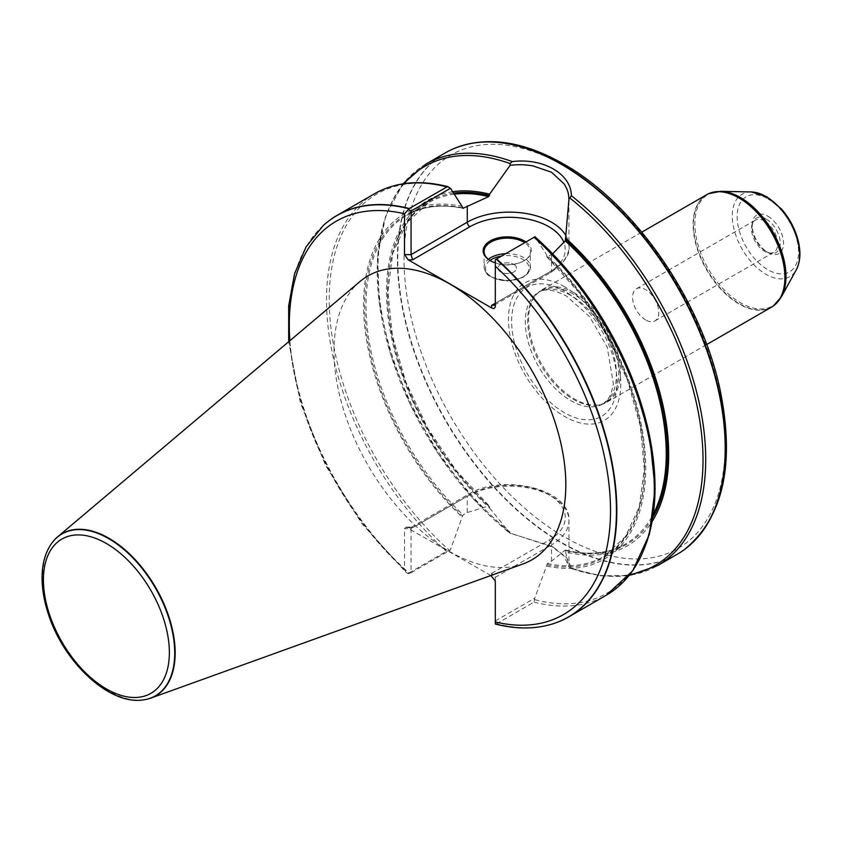 <?xml version="1.0" encoding="UTF-8"?>
<svg xmlns="http://www.w3.org/2000/svg" width="842" height="842" viewBox="0 0 842 842"><rect width="100%" height="100%" fill="white"/><g stroke="black" fill="none" stroke-linecap="round" stroke-linejoin="round"><path stroke-width="0.63" stroke-dasharray="4.21 3.16" d="M645.688 319.981A18.545 10.704 60 0 1 633.573 303.646A18.545 10.704 60 0 1 636.415 288.785A18.545 10.704 60 0 1 645.688 289.711A18.545 10.704 60 0 1 657.791 306.046A18.545 10.704 60 0 1 654.95 320.907A18.545 10.704 60 0 1 645.688 319.981M359.934 281.554A163.927 94.641 -120 0 0 367.943 465.194A163.927 94.641 -120 0 0 522.977 563.961M490.897 575.528L406.076 527.113L404.507 528.681L404.507 569.55L405.97 572.276L361.807 523.535L325.58 465.405L300.468 402.981L288.69 341.715M323.37 225.435A231.771 133.815 -120 0 0 408.928 573.002L408.138 573.676L405.97 572.276M408.928 573.002L446.397 551.373L450.312 550.068L411.064 572.728L411.064 528.681L467.278 496.222L467.278 512.546L463.184 514.904L462.521 516.083L450.312 550.068M495.307 624.048L496.601 623.733A231.771 133.815 -120 0 0 553.299 623.68M496.601 623.733L534.07 602.104L534.754 598.146L547.416 563.54L551.521 561.172L565.235 550.173L565.582 551.868A199.543 115.207 -120 0 0 652.329 521.198M462.521 206.458A199.543 115.207 -120 0 0 363.555 304.815A199.543 115.207 -120 0 0 462.521 517.451M552.689 253.821L547.416 256.884L546.763 256.463L546.763 255.094L534.975 236.77M546.763 566.087A199.543 115.207 -120 0 0 645.74 467.731A199.543 115.207 -120 0 0 546.763 255.094M547.416 563.54A197.007 113.744 -120 0 0 603.809 556.509A197.007 113.744 -120 0 0 547.416 256.884L546.763 256.463A197.933 114.28 -120 0 1 644.604 467.078A197.933 114.28 -120 0 1 546.763 564.719M452.796 191.692A199.543 115.207 -120 0 0 387.93 315.624A199.543 115.207 -120 0 0 489.602 508L489.602 506.642L488.644 505.958L467.278 512.546M546.868 256.842L579.201 292.827L606.682 334.916L627.522 380.352L640.341 426.147L644.319 469.31L639.204 506.968L625.385 536.67L603.809 556.509L625.438 544.016A197.007 113.744 -120 0 1 565.235 550.173L565.582 550.51A197.933 114.28 -120 0 0 652.982 517.22M453.733 193.102A197.933 114.28 -120 0 0 389.004 315.655A197.933 114.28 -120 0 0 489.602 506.642L488.644 505.958A197.007 113.744 -120 0 1 428.431 202.785L406.591 222.993L392.751 253.326L387.899 291.785L392.404 335.779L405.981 382.31L427.715 428.241L456.143 470.467L489.36 506.147M425.936 164.085A231.771 133.815 -120 0 0 385.31 330.569A231.771 133.815 -120 0 0 511.978 533.66L510.094 533.344L489.602 508M403.055 183.809L385.678 215.805L377.648 256.463L379.31 303.404L390.509 353.935L410.58 405.107L438.345 453.933L472.151 497.538L510.094 533.344A230.382 133.015 -120 0 1 404.192 183.64M445.418 152.834A231.771 133.815 -120 0 0 409.896 338.558A231.771 133.815 -120 0 0 561.309 542.806A231.771 133.815 -120 0 0 677.2 554.278M511.978 533.66L553.489 547.321L566.519 557.446L571.676 568.118A231.771 133.815 -120 0 0 657.707 565.529M565.582 551.868L568.96 567.108L571.676 568.118L570.139 568.013A230.382 133.015 -120 0 0 629.911 574.581M551.521 561.172L551.521 544.858A59.572 34.385 180 0 0 568.96 520.545C570.739 488.592 502.074 473.109 468.047 494.528A3.705 2.137 60 0 0 467.278 496.222A59.572 34.385 180 0 1 532.197 488.77A59.572 34.385 180 0 1 568.96 520.545L568.96 567.108L564.224 556.267L551.521 546.184L510.431 533.323M766.209 219.025A19.882 11.483 -120 0 0 753.085 221.888A19.882 11.483 -120 0 0 752.159 227.14A19.882 11.483 -120 0 0 766.209 251.495A19.882 11.483 -120 0 0 771.23 253.316A19.882 11.483 -120 0 0 780.039 240.296A19.882 11.483 -120 0 0 766.209 219.025M767.851 216.184A22.197 12.819 60 0 1 783.555 243.37A22.197 12.819 60 0 1 767.851 252.432A22.197 12.819 60 0 1 752.159 225.246A22.197 12.819 60 0 1 767.851 216.184M764.578 221.067A18.545 10.704 -120 0 0 755.306 220.141A18.545 10.704 -120 0 0 752.327 223.73A18.545 10.704 -120 0 0 755.306 241.559A18.545 10.704 -120 0 0 769.251 253.053A18.545 10.704 -120 0 0 773.851 252.263A18.545 10.704 -120 0 0 776.692 237.402A18.545 10.704 -120 0 0 764.578 221.067M564.635 286.806A79.411 45.847 -120 0 0 515.999 355.987A79.411 45.847 -120 0 0 613.26 412.138A79.411 45.847 -120 0 0 564.635 286.806M573.244 294.058A64.434 37.206 -120 0 0 541.027 290.869A64.434 37.206 -120 0 0 535.501 295.405A64.434 37.206 -120 0 0 541.027 365.27A64.434 37.206 -120 0 0 598.767 404.981A64.434 37.206 -120 0 0 605.461 402.476A64.434 37.206 -120 0 0 615.334 350.84A64.434 37.206 -120 0 0 573.244 294.058M574.465 292.974A64.897 37.469 -120 0 0 542.016 289.764A64.897 37.469 -120 0 0 536.459 294.332A64.897 37.469 -120 0 0 542.016 364.702A64.897 37.469 -120 0 0 600.178 404.697A64.897 37.469 -120 0 0 606.914 402.171A64.897 37.469 -120 0 0 616.86 350.167A64.897 37.469 -120 0 0 574.465 292.974M706.554 194.765A64.897 37.469 -120 0 0 706.554 269.703A64.897 37.469 -120 0 0 771.451 307.172M565.961 235.728A59.572 34.385 180 0 1 568.96 246.517A59.572 34.385 180 0 1 551.521 270.829L495.307 303.288L495.307 259.673L534.754 236.897M525.955 241.98A24.102 13.914 180 0 1 524.313 260.61A24.102 13.914 180 0 1 495.307 262.851M551.521 254.516L551.521 270.829A3.705 2.137 60 0 1 550.752 272.534A3.705 2.137 60 0 1 548.9 272.345L495.307 303.288L495.307 307.077M491.591 575.928L491.591 573.402L495.307 577.317L495.307 620.933L534.754 598.146M408.138 573.676L411.064 572.728M495.307 623.954L495.307 620.933M491.591 573.402L548.9 540.322A3.705 2.137 -120 0 1 551.521 544.858L495.307 577.317L495.307 581.096M548.9 540.322A55.856 32.249 0 0 0 548.9 494.707A55.856 32.249 0 0 0 469.899 494.707L412.601 527.797L411.517 527.166L411.064 528.681L404.507 528.681M490.56 260.799A23.176 13.377 0 0 0 490.875 260.988A23.176 13.377 0 0 0 523.661 260.988A23.176 13.377 0 0 0 530.449 251.526A23.176 13.377 0 0 0 524.692 242.707M490.875 260.988L490.223 260.61M513.82 264.399A9.273 5.357 180 0 1 516.535 268.188A9.273 5.357 180 0 1 507.263 273.534A9.273 5.357 180 0 1 498.001 268.188A9.273 5.357 180 0 1 503.716 263.241A9.273 5.357 180 0 1 513.82 264.399A9.273 5.357 0 0 0 503.716 263.241A9.273 5.357 0 0 0 498.001 268.188A9.273 5.357 0 0 0 500.716 271.966A9.273 5.357 0 0 0 510.82 273.134A9.273 5.357 0 0 0 516.535 268.188A9.273 5.357 0 0 0 513.82 264.399M52.404 542.364A93.609 54.046 -120 0 0 62.161 641.741A93.609 54.046 -120 0 0 143.34 699.881M289.848 340.736A227.13 131.131 -120 0 0 404.507 569.55M323.233 225.561A231.697 133.773 -120 0 0 408.675 573.192M374.522 193.765A231.771 133.815 -120 0 0 446.397 551.373M534.07 602.104A231.771 133.815 -120 0 0 606.303 595.21M449.26 187.282A230.382 133.015 -120 0 0 329.211 299.489A230.382 133.015 -120 0 0 449.323 550.3M462.521 207.837A197.933 114.28 -120 0 0 364.681 305.467A197.933 114.28 -120 0 0 462.521 516.083M462.584 208.121A197.007 113.744 -120 0 0 406.802 215.278A197.007 113.744 -120 0 0 463.184 514.904M454.448 194.186A197.007 113.744 -120 0 0 428.431 202.785L406.802 215.278C422.705 206.206 441.387 203.89 462.868 208.332M565.445 550.058C588.505 555.667 608.503 553.657 625.438 544.016A197.007 113.744 -120 0 0 653.487 513.715M496.233 623.848A231.697 133.773 -120 0 0 553.11 623.743M534.975 599.725A230.382 133.015 -120 0 0 643.972 549.279M452.985 149.002A231.739 133.794 -120 0 0 408.423 332.001A231.739 133.794 -120 0 0 561.635 542.585A231.739 133.794 -120 0 0 684.293 549.647M564.635 166.2A227.119 131.131 -120 0 0 425.547 364.07A227.119 131.131 -120 0 0 703.712 524.661A227.119 131.131 -120 0 0 564.635 166.2M564.329 290.974A74.517 43.016 -120 0 0 518.693 355.892A74.517 43.016 -120 0 0 609.955 408.58A74.517 43.016 -120 0 0 564.329 290.974M570.855 295.437A64.434 37.206 -120 0 0 538.638 292.248A64.434 37.206 -120 0 0 538.638 366.649A64.434 37.206 -120 0 0 603.072 403.844A64.434 37.206 -120 0 0 612.955 352.219A64.434 37.206 -120 0 0 570.855 295.437M708.796 193.639A64.855 37.448 -120 0 0 706.901 269.503A64.855 37.448 -120 0 0 773.545 305.793M720.636 191.323A64.445 37.206 -120 0 0 708.206 268.745A64.445 37.206 -120 0 0 781.471 296.7M751.338 191.955A47.605 27.481 -120 0 0 742.16 249.148A47.605 27.481 -120 0 0 796.279 269.798M767.851 198.87A43.405 25.06 60 0 1 794.427 267.377A43.405 25.06 60 0 1 741.276 236.686A43.405 25.06 60 0 1 767.851 198.87M548.9 272.345A55.856 32.249 0 0 0 564.045 242.854M412.601 527.797L408.212 527.797M411.517 527.166L468.047 494.528A3.705 2.137 60 0 1 469.899 494.707M505.653 253.695A23.176 13.377 180 0 1 530.449 267.051A23.176 13.377 180 0 1 516.135 279.407A23.176 13.377 180 0 1 490.875 276.513A23.176 13.377 180 0 1 484.087 267.051A23.176 13.377 180 0 1 488.381 259.294M490.044 260.483A21.787 12.577 0 0 0 491.865 277.081A21.787 12.577 0 0 0 519.767 278.481A21.787 12.577 0 0 0 527.008 262.862A21.787 12.577 0 0 0 501.6 256.042M52.278 542.522A93.451 53.962 -120 0 0 61.908 641.878A93.451 53.962 -120 0 0 143.151 699.902M571.023 568.539L601.114 575.833L629.184 575.486M766.209 251.495L767.851 252.432M752.159 227.14L752.159 225.246M769.251 253.053L771.23 253.316M752.327 223.73L753.085 221.888M654.95 320.907L773.851 252.263M636.415 288.785L755.306 220.141M541.027 290.869L538.638 292.248C540.659 291.185 547.132 286.164 566.224 295.9L589.642 316.718L607.208 347.009L613.397 383.973L611.05 393.898L607.998 399.434L603.072 403.844L605.461 402.476M598.767 404.981L600.178 404.697M535.501 295.405L536.459 294.332M606.914 402.171L706.701 344.557M542.016 289.764L641.804 232.15M568.96 200.512L568.96 246.517C570.508 253.968 564.435 262.641 550.752 272.534L494.222 305.172M553.489 547.321L551.521 546.184M406.076 527.113L411.717 527.113M484.087 251.526L484.087 267.051C484.908 271.987 487.265 275.355 491.17 277.144L507.389 281.017L522.64 277.555L527.892 273.482L530.123 269.408L530.449 251.526M523.661 260.988L524.313 260.61"/><path stroke-width="1.26" d="M143.34 699.881A93.609 54.046 -120 0 0 143.529 699.849A93.609 54.046 -120 0 0 150.697 698.134L522.977 563.961A163.927 94.641 -120 0 0 559.141 436.177A163.927 94.641 -120 0 0 449.902 284.038A163.927 94.641 -120 0 0 359.934 281.554L57.582 536.87A93.609 54.046 -120 0 0 52.52 542.216A93.609 54.046 -120 0 0 52.404 542.364M495.307 623.954L495.307 581.096L490.897 575.528M553.299 623.68A231.771 133.815 -120 0 0 553.478 623.627A231.771 133.815 -120 0 0 568.834 616.849A231.771 133.815 -120 0 0 496.601 258.926L495.307 259.673L495.307 307.077L493.907 308.635L491.591 307.962L408.212 259.82L404.507 254.652L404.507 213.784L409.286 208.511A231.771 133.815 -120 0 0 337.053 215.394A231.771 133.815 -120 0 0 323.507 225.309A231.771 133.815 -120 0 0 323.37 225.435M409.286 208.511L447.418 186.661L450.523 188.261L463.184 208.248L488.644 196.639L489.602 194.186A199.543 115.207 -120 0 0 452.796 191.692M643.972 549.279A230.382 133.015 -120 0 0 534.975 236.77L496.601 258.926M462.521 207.837L463.184 208.248A197.007 113.744 -120 0 0 462.584 208.121M652.329 521.198A199.543 115.207 -120 0 0 565.582 238.054L565.235 240.854L552.689 253.821M489.602 194.186L510.178 165.243L510.063 163.569L512.262 161.601C543.237 157.686 571.213 173.831 571.381 195.733L568.96 199.186L565.582 238.054M629.184 575.486L657.707 565.529L677.2 554.278A231.771 133.815 -120 0 0 684.146 549.763A231.771 133.815 -120 0 0 716.195 381.131A231.771 133.815 -120 0 0 590.873 184.482A231.771 133.815 -120 0 0 452.817 149.076A231.771 133.815 -120 0 0 445.418 152.834L425.936 164.085L403.055 183.809M706.701 344.557L771.451 307.172A64.897 37.469 -120 0 0 773.398 305.909A64.897 37.469 -120 0 0 780.839 253.337A64.897 37.469 -120 0 0 739.002 197.975A64.897 37.469 -120 0 0 708.627 193.713A64.897 37.469 -120 0 0 706.554 194.765L641.804 232.15M450.523 188.261L411.064 211.037L411.064 254.652L467.278 222.193L467.278 205.88M568.96 199.186C568.35 190.902 567.392 190.008 564.277 184.072L551.521 172.231L532.554 165.758C523.682 164.758 522.261 164.274 510.178 165.243M495.307 262.851A24.102 13.914 180 0 1 490.223 260.61A24.102 13.914 180 0 1 490.223 240.928A24.102 13.914 180 0 1 524.313 240.938A24.102 13.914 180 0 1 525.955 241.98M408.444 209.521L411.064 211.037M491.591 305.425L494.222 305.172L495.307 303.288L491.591 305.425L491.591 307.962M564.045 242.854A55.856 32.249 0 0 0 525.271 218.625A55.856 32.249 0 0 0 469.899 226.74L412.601 259.82L411.064 254.652L404.507 254.652M524.692 242.707A23.176 13.377 0 0 0 523.661 242.064A23.176 13.377 0 0 0 498.401 239.17A23.176 13.377 0 0 0 484.087 251.526A23.176 13.377 0 0 0 490.56 260.799M150.697 698.134A93.609 54.046 -120 0 0 171.347 625.164A93.609 54.046 -120 0 0 108.965 538.28A93.609 54.046 -120 0 0 57.582 536.87M404.507 213.784A227.13 131.131 -120 0 0 289.848 340.736M495.307 621.975A227.13 131.131 -120 0 0 610.513 510.599A227.13 131.131 -120 0 0 495.307 266.198M409.002 208.784A231.697 133.773 -120 0 0 323.233 225.561L323.507 225.309M446.755 186.871A231.771 133.815 -120 0 0 374.522 193.765C395.582 181.883 420.169 179.546 448.291 186.756M568.834 616.849L606.303 595.21A231.771 133.815 -120 0 0 534.07 237.286M488.644 196.639A197.007 113.744 -120 0 0 454.448 194.186M653.487 513.715A197.007 113.744 -120 0 0 565.235 240.854M652.982 517.22A197.933 114.28 -120 0 0 565.582 239.412M489.602 195.544A197.933 114.28 -120 0 0 453.733 193.102M510.063 163.569A230.382 133.015 -120 0 0 404.192 183.64M512.262 161.601A231.771 133.815 -120 0 0 425.936 164.085M657.707 565.529A231.771 133.815 -120 0 0 698.292 398.855A231.771 133.815 -120 0 0 571.381 195.733M495.307 624.048C516.262 629.363 535.533 629.258 553.11 623.743A231.697 133.773 -120 0 0 613.323 472.362A231.697 133.773 -120 0 0 496.233 259.136M629.911 574.581A230.382 133.015 -120 0 0 699.797 420.779A230.382 133.015 -120 0 0 570.171 198.27M684.293 549.647A231.739 133.794 -120 0 0 684.451 549.531A231.739 133.794 -120 0 0 711.016 361.828A231.739 133.794 -120 0 0 561.635 164.158A231.739 133.794 -120 0 0 453.164 148.929A231.739 133.794 -120 0 0 452.985 149.002M773.545 305.793A64.855 37.448 -120 0 0 773.703 305.678A64.855 37.448 -120 0 0 781.134 253.147A64.855 37.448 -120 0 0 739.329 197.828A64.855 37.448 -120 0 0 708.975 193.565A64.855 37.448 -120 0 0 708.796 193.639M796.279 269.798A47.605 27.481 -120 0 0 765.957 196.533A47.605 27.481 -120 0 0 751.338 191.955L766.894 196.754L781.744 209.321C789.712 218.667 795.185 229.098 798.174 240.623C801.005 252.095 800.374 261.82 796.279 269.798L781.471 296.7A64.445 37.206 -120 0 0 740.434 197.533A64.445 37.206 -120 0 0 720.636 191.323L708.627 193.713M469.899 226.74A3.705 2.137 -120 0 1 467.278 222.193A59.572 34.385 180 0 1 565.961 235.728M412.601 259.82L408.212 259.82M488.381 259.294A23.176 13.377 180 0 1 505.653 253.695M501.6 256.042A21.787 12.577 0 0 0 490.044 260.483M106.387 543.49A89.052 51.415 60 0 1 160.927 684.041A89.052 51.415 60 0 1 51.857 621.07A89.052 51.415 60 0 1 106.387 543.49M108.639 538.596A93.451 53.962 -120 0 0 52.278 542.522C45.889 551.11 42.489 562.077 42.1 575.433C41.784 587.695 43.91 600.683 48.478 614.386C63.834 662.549 109.576 705.375 143.151 699.902A93.451 53.962 -120 0 0 172.242 630.932A93.451 53.962 -120 0 0 108.639 538.596M288.69 341.715L288.669 305.857L294.532 273.818L306.151 246.717L323.233 225.561M337.053 215.394L374.522 193.765M606.303 595.21L632.784 570.729L649.382 534.344L655.118 488.655L649.719 436.672L633.584 381.868L607.84 327.896L574.202 278.386L534.944 236.697M684.146 549.763L684.451 549.531C723.267 517.683 735.161 464.51 720.131 390.004C701.481 300.52 634.605 203.806 563.666 164.074C522.356 140.614 485.518 135.562 453.164 148.929L452.817 149.076M781.471 296.7L773.398 305.909M751.338 191.955L720.636 191.323"/></g></svg>
